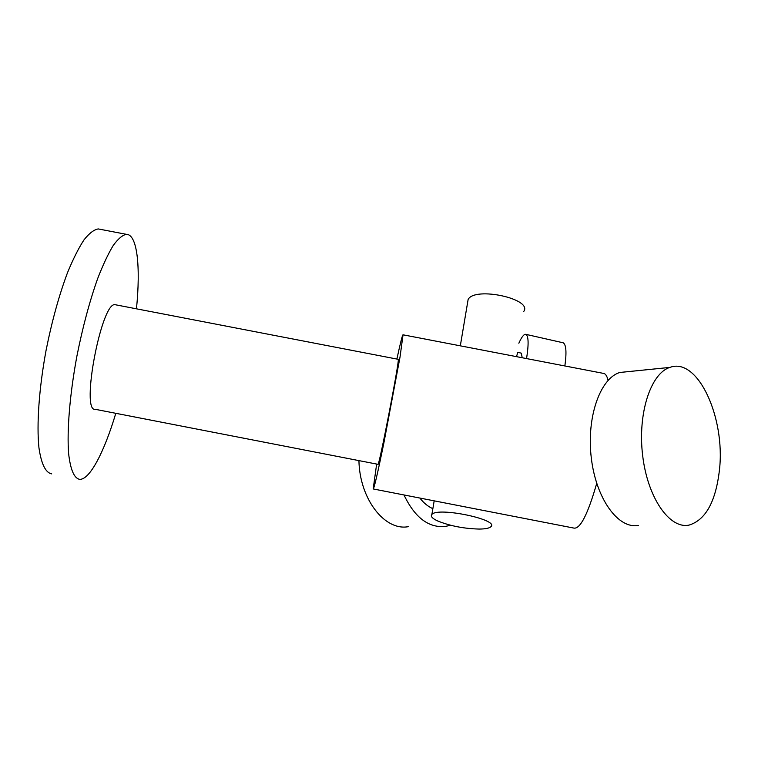 <?xml version="1.0" encoding="UTF-8"?>
<svg xmlns="http://www.w3.org/2000/svg" width="758" height="758" viewBox="0 0 758 758"><rect width="100%" height="100%" fill="white"/><g stroke="black" fill="none" stroke-linecap="round" stroke-linejoin="round"><path stroke-width="1.14" d="M432.865 508.665C428.109 506.609 423.769 503.075 419.847 498.044M638.388 525.398C618.405 529.378 596.158 499.029 591.335 458.249C586.275 417.516 600.099 378.289 619.864 372.472L628.638 371.581M408.221 526.687C384.647 531.112 359.605 498.925 358.932 460.608M450.46 525.228L445.306 526.478C428.516 528.013 414.749 517.506 403.995 494.955M719.475 469.733C715.836 501.559 705.679 520.016 689.013 525.114C669.589 529.217 647.664 497.883 642.68 455.757C637.459 413.688 650.696 373.268 669.911 367.403C697.692 356.8 725.463 417.374 719.475 469.733M376.65 464.057L373.192 488.957C374.035 488.853 377.55 473.712 383.766 443.553L400.025 357.037L403.038 334.809C402.507 334.515 400.451 342.597 396.889 359.055M608.087 380.364C607.139 376.489 605.832 374.206 604.173 373.523L603.093 373.315M373.315 488.976L573.91 528.089C580.24 529.169 587.848 514.265 596.726 483.367M115.965 304.868L115.178 304.716C101.572 301.021 80.367 412.409 95.252 409.311L377.901 464.303C378.384 470.424 400.044 358.581 398.225 359.311L398.139 359.301M51.686 473.873C45.575 472.736 41.33 464.057 38.952 447.826C36.517 424.622 39.018 388.541 46.058 350.414C51.895 321.25 59.039 295.336 67.509 272.681C73.1 259.075 78.595 248.131 84.005 239.86C89.226 233.274 93.992 229.636 98.275 228.935L100.473 229.352M115.813 413.309C104.329 451.711 89.861 479.861 79.675 479.35C74.161 478.336 70.475 469.752 68.627 453.625C66.846 430.535 69.783 394.52 76.852 356.383C82.669 327.2 89.615 301.239 97.697 278.489C103.003 264.826 108.186 253.816 113.236 245.469C118.087 238.817 122.464 235.094 126.349 234.317C137.321 234.26 140.694 266.674 136.468 308.828M523.693 311.529C533.272 298.974 474.773 286.221 468.131 299.457L467.534 303.011M516.473 356.648L517.818 352.366L521.201 353.124M479.141 529.065C485.3 529.018 489.194 528.26 490.843 526.782C500.043 519.78 437.868 506.704 431.889 514.417C430.269 516.226 432.202 518.415 437.707 520.973C450.006 525.948 463.82 528.648 479.141 529.065M522.196 357.748L521.352 353.162M564.862 365.962C566.747 352.337 566.188 344.615 563.185 342.796L562.768 342.701M526.554 358.581C528.8 344.293 528.601 336.22 525.938 334.363C524.053 333.88 521.693 336.836 518.851 343.232M669.911 367.403L619.864 372.472M403.038 334.809L604.173 373.523M115.178 304.716L398.225 359.311M98.275 228.935L126.349 234.317M460.314 345.837L468.131 299.457M431.889 514.417L434.182 500.839M563.185 342.796L525.938 334.363"/></g></svg>
